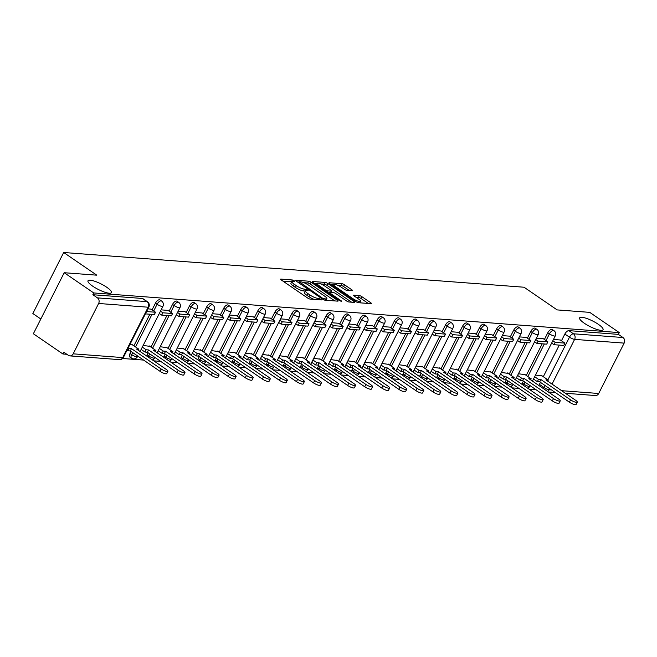 <?xml version="1.0" encoding="UTF-8"?>
<svg xmlns="http://www.w3.org/2000/svg" width="657" height="657" viewBox="0 0 657 657"><rect width="100%" height="100%" fill="white"/><g stroke="black" fill="none" stroke-linecap="round" stroke-linejoin="round"><path stroke-width="0.99" d="M294.139 280.72L292.365 279.964L280.966 279.102A2.012 0.476 26.8 0 0 280.621 279.192A2.012 0.476 26.8 0 0 281.344 280.022L307.575 297.982A2.012 0.476 26.8 0 0 310.112 299.066L321.511 299.921L319.474 298.524L317.996 298.418A6.447 1.511 26.8 0 1 309.899 294.96L307.714 293.465A6.447 1.511 26.8 0 1 305.398 290.821A6.447 1.511 26.8 0 1 306.482 290.534L308.199 290.575L307.69 290L304.446 289.129A6.447 1.511 26.8 0 1 296.348 285.68L294.164 284.185A6.447 1.511 26.8 0 1 291.848 281.533A6.447 1.511 26.8 0 1 292.932 281.245L294.648 281.295L294.139 280.72M291.716 281.787L282.921 281.097M305.275 291.067L303.542 290.911L304.446 289.129M584.344 323.269A13.132 3.088 26.8 0 0 603.06 329.715A13.132 3.088 26.8 0 0 598.338 324.32A13.132 3.088 26.8 0 0 579.622 317.873A13.132 3.088 26.8 0 0 584.344 323.269M92.711 286.181A13.132 3.088 26.8 0 0 111.427 292.628A13.132 3.088 26.8 0 0 106.705 287.232A13.132 3.088 26.8 0 0 87.989 280.785A13.132 3.088 26.8 0 0 92.711 286.181M523.391 381.068L522.356 383.113A4.106 1.971 124.4 0 0 521.896 384.263M506.333 379.787L505.299 381.824A4.106 1.971 124.4 0 0 504.839 382.982M489.276 378.498L488.241 380.534A4.106 1.971 124.4 0 0 487.781 381.692M472.211 377.208L471.184 379.253A4.106 1.971 124.4 0 0 470.724 380.403M455.153 375.919L454.127 377.964A4.106 1.971 124.4 0 0 453.659 379.114M438.096 374.638L437.069 376.675A4.106 1.971 124.4 0 0 436.601 377.832M421.038 373.348L420.012 375.385A4.106 1.971 124.4 0 0 419.544 376.543M403.981 372.059L402.946 374.104A4.106 1.971 124.4 0 0 402.486 375.254M386.924 370.778L385.889 372.815A4.106 1.971 124.4 0 0 385.429 373.973M369.866 369.489L368.832 371.525A4.106 1.971 124.4 0 0 368.372 372.683M352.809 368.199L351.774 370.244A4.106 1.971 124.4 0 0 351.314 371.394M335.743 366.918L334.717 368.955A4.106 1.971 124.4 0 0 334.257 370.113M318.686 365.629L317.66 367.665A4.106 1.971 124.4 0 0 317.2 368.823M301.629 364.339L300.602 366.384A4.106 1.971 124.4 0 0 300.134 367.534M284.571 363.058L283.545 365.095A4.106 1.971 124.4 0 0 283.077 366.253M267.514 361.769L266.487 363.806A4.106 1.971 124.4 0 0 266.019 364.964M250.457 360.479L249.422 362.524A4.106 1.971 124.4 0 0 248.962 363.674M233.399 359.19L232.364 361.235A4.106 1.971 124.4 0 0 231.905 362.385M216.342 357.909L215.307 359.946A4.106 1.971 124.4 0 0 214.847 361.104M199.285 356.62L198.25 358.656A4.106 1.971 124.4 0 0 197.79 359.814M182.219 355.33L181.192 357.375A4.106 1.971 124.4 0 0 180.732 358.525M165.162 354.049L164.135 356.086A4.106 1.971 124.4 0 0 163.667 357.244M148.104 352.76L147.078 354.796A4.106 1.971 124.4 0 0 146.61 355.954M131.047 351.47L130.02 353.515A4.106 1.971 124.4 0 0 129.889 357.063L131.515 358.18A4.106 1.971 -55.6 0 1 131.646 354.632L132.681 352.587M352.259 290.739A2.012 0.476 26.8 0 0 352.595 290.649A2.012 0.476 26.8 0 0 351.873 289.827L344.514 284.785A2.012 0.476 26.8 0 0 341.985 283.701L329.321 282.748A2.012 0.476 26.8 0 0 328.976 282.839A2.012 0.476 26.8 0 0 329.699 283.668L355.93 301.629A2.012 0.476 26.8 0 0 358.459 302.713L371.131 303.665A2.012 0.476 26.8 0 0 371.468 303.575A2.012 0.476 26.8 0 0 370.745 302.746L361.851 296.66A2.012 0.476 26.8 0 0 359.322 295.584L353.901 295.174A2.012 0.476 26.8 0 0 353.565 295.264A2.012 0.476 26.8 0 0 354.287 296.093L358.697 299.107A5.387 1.265 26.8 0 1 360.636 301.325A5.387 1.265 26.8 0 1 352.957 298.672L335.686 286.846A5.387 1.265 26.8 0 1 333.748 284.637A5.387 1.265 26.8 0 1 341.426 287.281L344.309 289.252A2.012 0.476 26.8 0 0 346.839 290.328L352.259 290.739M98.624 303.477L73.182 353.836A4.106 3.466 -85.7 0 1 69.905 355.897A4.106 3.466 -85.7 0 1 68.418 355.363L63.811 352.209L62.916 353.992L33.367 333.756L64.205 272.721L96.793 275.176L63.688 252.502L524.04 287.224L557.144 309.907L589.731 312.362L619.272 332.598L93.746 292.948L92.851 294.73L97.45 297.884L146.987 301.62A4.106 1.971 -55.6 0 1 147.505 301.793L142.906 298.639A4.106 1.971 -55.6 0 0 142.38 298.467L146.987 301.62A4.106 3.466 -85.7 0 1 148.154 307.213L98.624 303.477A4.106 3.466 -85.7 0 0 97.45 297.884M64.205 272.721L93.746 292.948M311.131 282.264A2.012 0.476 26.8 0 0 308.601 281.188L295.937 280.227A2.012 0.476 26.8 0 0 295.601 280.317A2.012 0.476 26.8 0 0 296.323 281.147L322.554 299.116A2.012 0.476 26.8 0 0 325.084 300.192L337.747 301.144A2.012 0.476 26.8 0 0 338.084 301.054A2.012 0.476 26.8 0 0 337.361 300.233L311.131 282.264L310.235 284.046A2.012 0.476 26.8 0 0 307.706 282.962L303.821 282.674M312.625 281.492L325.289 282.444A2.012 0.476 26.8 0 1 327.827 283.52L354.049 301.489A2.012 0.476 26.8 0 1 354.78 302.319A2.012 0.476 26.8 0 1 354.435 302.409L349.015 301.998A2.012 0.476 26.8 0 1 346.485 300.922L335.85 293.63A2.012 0.476 26.8 0 0 333.321 292.554L329.724 292.283A2.012 0.476 26.8 0 0 329.379 292.373A2.012 0.476 26.8 0 0 330.11 293.203L341.18 300.783L341.689 301.366L339.677 300.676L313.011 282.403A2.012 0.476 26.8 0 1 312.289 281.582A2.012 0.476 26.8 0 1 312.625 281.492L312.42 281.91M538.954 385.552A4.106 1.971 -55.6 0 1 539.413 384.394L540.448 382.358M543.306 376.699L559.263 345.097M561.464 340.753L564.856 334.035L569.463 337.189A4.106 1.971 -55.6 0 1 573.446 333.789L622.976 337.526A4.106 3.466 94.3 0 1 624.15 343.118L598.708 393.486A4.106 3.466 94.3 0 1 595.431 395.539L565.414 393.28M62.916 353.992L66.842 354.287M122.596 358.492L143.612 360.077M153.754 360.849L160.669 361.366M170.812 362.13L177.735 362.656M187.869 363.42L194.792 363.945M204.927 364.709L211.85 365.226M221.984 365.99L228.907 366.516M239.049 367.279L245.964 367.805M256.107 368.569L263.022 369.086M273.164 369.85L280.079 370.376M290.222 371.139L297.136 371.665M307.279 372.429L314.202 372.946M324.336 373.71L331.259 374.235M341.394 374.999L348.317 375.525M358.451 376.289L365.374 376.806M375.508 377.578L382.431 378.095M392.574 378.859L399.489 379.385M409.631 380.148L416.546 380.674M426.689 381.438L433.604 381.955M443.746 382.719L450.661 383.245M460.803 384.008L467.727 384.534M477.861 385.298L484.784 385.815M494.918 386.579L501.841 387.104M511.975 387.868L518.899 388.394M529.041 389.158L535.956 389.675M40.824 318.998L32.85 313.537L63.688 252.502M619.272 332.598L618.377 334.38L622.976 337.526M132.804 345.065L129.946 344.457M150.97 309.118L147.924 308.864M149.87 346.354L143.152 345.451M168.028 310.408L161.129 309.858M166.927 347.643L160.209 346.74M185.085 311.689L178.195 311.147M183.985 348.924L177.267 348.021M202.142 312.978L195.252 312.436M201.042 350.214L194.332 349.31M219.2 314.268L212.31 313.718M218.099 351.503L211.39 350.6M236.257 315.549L229.367 315.007M235.157 352.784L228.447 351.889M253.315 316.838L246.424 316.296M252.214 354.074L245.504 353.17M270.372 318.128L263.482 317.577M269.271 355.363L262.562 354.46M287.429 319.409L280.539 318.867M286.329 356.644L279.619 355.749M304.495 320.698L297.596 320.156M303.394 357.934L296.677 357.03M321.552 321.987L314.654 321.437M320.452 359.223L313.734 358.32M338.61 323.277L331.719 322.727M337.509 360.504L330.791 359.609M355.667 324.558L348.777 324.016M354.566 361.793L347.857 360.89M372.724 325.847L365.834 325.297M371.624 363.083L364.914 362.179M389.782 327.137L382.891 326.586M388.681 364.372L381.972 363.469M406.839 328.418L399.949 327.876M405.739 365.653L399.029 364.75M423.896 329.707L417.006 329.165M422.796 366.943L416.086 366.039M440.962 330.997L434.063 330.446M439.862 368.232L433.144 367.329M458.019 332.278L451.121 331.736M456.919 369.513L450.201 368.618M475.077 333.567L468.186 333.025M473.976 370.803L467.258 369.899M492.134 334.856L485.244 334.306M491.034 372.092L484.324 371.189M509.191 336.138L502.301 335.596M508.091 373.373L501.381 372.478M526.249 337.427L519.359 336.885M525.148 374.662L518.439 373.759M543.306 338.716L536.416 338.166M526.249 375.418L542.206 343.816M544.407 339.464L547.798 332.746L549.433 333.863A4.106 1.971 -55.6 0 1 553.933 330.643L552.307 329.527A4.106 1.971 124.4 0 0 547.798 332.746M509.191 374.129L525.148 342.527M527.349 338.183L530.741 331.457L532.375 332.582A4.106 1.971 -55.6 0 1 536.876 329.362L535.241 328.237A4.106 1.971 124.4 0 0 530.741 331.457M492.126 372.839L508.091 341.238M510.292 336.893L513.684 330.175L515.318 331.292A4.106 1.971 -55.6 0 1 519.818 328.073L518.184 326.956A4.106 1.971 124.4 0 0 513.684 330.175M475.068 371.55L491.034 339.956M493.226 335.604L496.626 328.886L498.261 330.003A4.106 1.971 -55.6 0 1 502.761 326.784L501.127 325.667A4.106 1.971 124.4 0 0 496.626 328.886M458.011 370.269L473.976 338.667M476.169 334.314L479.569 327.597L481.195 328.722A4.106 1.971 -55.6 0 1 485.704 325.494L484.069 324.377A4.106 1.971 124.4 0 0 479.569 327.597M440.954 368.979L456.919 337.378M459.112 333.033L462.503 326.315L464.138 327.432A4.106 1.971 -55.6 0 1 468.646 324.213L467.012 323.096A4.106 1.971 124.4 0 0 462.503 326.315M423.896 367.69L439.862 336.088M442.054 331.744L445.446 325.026L447.08 326.143A4.106 1.971 -55.6 0 1 451.589 322.924L449.955 321.807A4.106 1.971 124.4 0 0 445.446 325.026M406.839 366.409L422.804 334.807M424.997 330.455L428.389 323.737L430.023 324.854A4.106 1.971 -55.6 0 1 434.532 321.634L432.897 320.517A4.106 1.971 124.4 0 0 428.389 323.737M389.782 365.12L405.739 333.518M407.94 329.173L411.331 322.456L412.966 323.572A4.106 1.971 -55.6 0 1 417.474 320.353L415.84 319.228A4.106 1.971 124.4 0 0 411.331 322.456M372.724 363.83L388.681 332.228M390.882 327.884L394.274 321.166L395.908 322.283A4.106 1.971 -55.6 0 1 400.409 319.064L398.783 317.947A4.106 1.971 124.4 0 0 394.274 321.166M355.659 362.549L371.624 330.947M373.825 326.595L377.217 319.877L378.851 320.994A4.106 1.971 -55.6 0 1 383.351 317.774L381.717 316.658A4.106 1.971 124.4 0 0 377.217 319.877M338.601 361.26L354.566 329.658M356.759 325.314L360.159 318.588L361.793 319.713A4.106 1.971 -55.6 0 1 366.294 316.493L364.66 315.368A4.106 1.971 124.4 0 0 360.159 318.588M321.544 359.97L337.509 328.369M339.702 324.024L343.102 317.306L344.728 318.423A4.106 1.971 -55.6 0 1 349.237 315.204L347.602 314.087A4.106 1.971 124.4 0 0 343.102 317.306M304.487 358.689L320.452 327.087M322.644 322.735L326.036 316.017L327.671 317.134A4.106 1.971 -55.6 0 1 332.179 313.915L330.545 312.798A4.106 1.971 124.4 0 0 326.036 316.017M287.429 357.4L303.394 325.798M305.587 321.454L308.979 314.728L310.613 315.853A4.106 1.971 -55.6 0 1 315.122 312.633L313.488 311.508A4.106 1.971 124.4 0 0 308.979 314.728M270.372 356.11L286.337 324.509M288.53 320.164L291.922 313.446L293.556 314.563A4.106 1.971 -55.6 0 1 298.064 311.344L296.43 310.227A4.106 1.971 124.4 0 0 291.922 313.446M253.315 354.821L269.271 323.219M271.472 318.875L274.864 312.157L276.498 313.274A4.106 1.971 -55.6 0 1 281.007 310.055L279.373 308.938A4.106 1.971 124.4 0 0 274.864 312.157M236.257 353.54L252.214 321.938M254.415 317.586L257.807 310.868L259.441 311.993A4.106 1.971 -55.6 0 1 263.942 308.765L262.315 307.648A4.106 1.971 124.4 0 0 257.807 310.868M219.2 352.251L235.157 320.649M237.358 316.304L240.749 309.587L242.384 310.704A4.106 1.971 -55.6 0 1 246.884 307.484L245.25 306.367A4.106 1.971 124.4 0 0 240.749 309.587M202.134 350.961L218.099 319.359M220.292 315.015L223.692 308.297L225.326 309.414A4.106 1.971 -55.6 0 1 229.827 306.195L228.193 305.078A4.106 1.971 124.4 0 0 223.692 308.297M185.077 349.68L201.042 318.078M203.235 313.726L206.635 307.008L208.269 308.125A4.106 1.971 -55.6 0 1 212.769 304.905L211.135 303.789A4.106 1.971 124.4 0 0 206.635 307.008M168.02 348.391L183.985 316.789M186.177 312.445L189.577 305.727L191.203 306.844A4.106 1.971 -55.6 0 1 195.712 303.624L194.078 302.499A4.106 1.971 124.4 0 0 189.577 305.727M150.962 347.101L166.927 315.5M169.12 311.155L172.512 304.437L174.146 305.554A4.106 1.971 -55.6 0 1 178.655 302.335L177.02 301.218A4.106 1.971 124.4 0 0 172.512 304.437M133.905 345.82L149.87 314.218M152.063 309.866L155.454 303.148L157.089 304.265A4.106 1.971 -55.6 0 1 161.597 301.046L159.963 299.929A4.106 1.971 124.4 0 0 155.454 303.148M560.364 340.006L553.473 339.455M542.206 375.952L535.496 375.048M618.377 334.38L568.839 330.635A4.106 1.971 124.4 0 0 564.856 334.035M92.851 294.73L142.38 298.467M291.848 281.533L290.944 283.315A6.447 1.511 26.8 0 0 293.26 285.959L294.164 284.185M303.542 290.911A6.447 1.511 26.8 0 1 295.445 287.462L293.26 285.959M305.398 290.821L304.495 292.595A6.447 1.511 26.8 0 0 306.811 295.248L307.714 293.465M313.989 299.354A6.447 1.511 26.8 0 1 309.004 296.742L306.811 295.248M334.889 300.931L310.235 284.046M298.664 282.28L297.892 282.223M299.157 281.713L322.447 298.13L325.782 299.001A6.447 1.511 26.8 0 0 326.866 298.713A6.447 1.511 26.8 0 0 324.55 296.069L308.815 285.286A6.447 1.511 26.8 0 0 300.717 281.837L299.157 281.713M314.588 283.487L317.011 283.668M320.813 283.955L324.394 284.226L325.289 282.444M351.577 302.195L326.923 285.302A2.012 0.476 26.8 0 0 324.394 284.226M324.813 286.074A5.387 1.265 26.8 0 0 317.134 283.43A5.387 1.265 26.8 0 0 319.064 285.639L325.149 289.803A2.012 0.476 26.8 0 0 327.679 290.887L331.276 291.158A2.012 0.476 26.8 0 0 331.621 291.067A2.012 0.476 26.8 0 0 330.89 290.238L324.813 286.074M329.141 292.841L328.139 292.767M368.273 303.452L360.956 298.442A2.012 0.476 26.8 0 0 358.426 297.358L355.864 297.169M349.401 290.525L343.611 286.559A2.012 0.476 26.8 0 0 341.082 285.483L337.558 285.22M333.608 284.916L331.276 284.744M167.888 371.304L166.722 373.619A4.714 1.109 -153.2 0 1 159.996 371.295L161.162 368.988A4.714 1.109 26.8 0 0 167.888 371.304A4.714 1.109 26.8 0 0 166.196 369.365L136.5 349.031L138.849 349.204L132.156 344.621M138.315 350.271L138.849 349.204M159.996 371.295L130.3 350.961L127.951 350.789L129.117 348.473L128.222 347.857M127.056 350.173L127.951 350.789M145.394 313.882L154.354 314.555L155.528 312.239L146.56 311.566M155.528 312.239L150.921 309.086M161.162 368.988L131.474 348.645L129.117 348.473M131.474 348.645L130.3 350.961M184.946 372.593L183.779 374.901A4.714 1.109 -153.2 0 1 177.053 372.585L178.219 370.269A4.714 1.109 26.8 0 0 184.946 372.593A4.714 1.109 26.8 0 0 183.254 370.655L153.557 350.312L155.914 350.493L149.221 345.911M155.372 351.561L155.914 350.493M177.053 372.585L147.365 352.251L145.008 352.07L146.183 349.762L142.314 347.11M141.148 349.425L145.008 352.07M159.306 313.479L161.688 315.105L171.42 315.845L172.586 313.529L162.854 312.789L160.472 311.163M172.586 313.529L167.987 310.375M161.688 315.105L162.854 312.789M178.219 370.269L148.531 349.935L146.183 349.762M148.531 349.935L147.365 352.251M202.003 373.874L200.837 376.19A4.714 1.109 -153.2 0 1 194.111 373.874L195.277 371.558A4.714 1.109 26.8 0 0 202.003 373.874A4.714 1.109 26.8 0 0 200.311 371.936L170.615 351.602L172.972 351.782L166.278 347.192M172.43 352.842L172.972 351.782M194.111 373.874L164.422 353.54L162.065 353.359L163.24 351.043L159.372 348.399M158.206 350.715L162.065 353.359M176.363 314.76L178.745 316.395L188.477 317.126L189.643 314.818L179.911 314.079L177.53 312.453M189.643 314.818L185.044 311.664M178.745 316.395L179.911 314.079M195.277 371.558L165.589 351.224L163.24 351.043M165.589 351.224L164.422 353.54M219.06 375.163L217.894 377.479A4.714 1.109 -153.2 0 1 211.168 375.163L212.334 372.848A4.714 1.109 26.8 0 0 219.06 375.163A4.714 1.109 26.8 0 0 217.368 373.225L187.68 352.891L190.029 353.064L183.336 348.481M189.487 354.131L190.029 353.064M211.168 375.163L181.48 354.821L179.123 354.649L180.297 352.333L176.429 349.688M175.263 351.996L179.123 354.649M193.421 316.05L195.802 317.684L205.534 318.415L206.7 316.099L196.969 315.368L194.587 313.734M206.7 316.099L202.101 312.946M195.802 317.684L196.969 315.368M212.334 372.848L182.646 352.513L180.297 352.333M182.646 352.513L181.48 354.821M236.126 376.453L234.951 378.76A4.714 1.109 -153.2 0 1 228.225 376.445L229.4 374.137A4.714 1.109 26.8 0 0 236.126 376.453A4.714 1.109 26.8 0 0 234.426 374.515L204.738 354.172L207.086 354.353L200.393 349.77M206.544 355.421L207.086 354.353M228.225 376.445L198.537 356.11L196.188 355.93L197.355 353.622L193.487 350.969M192.32 353.285L196.188 355.93M210.478 317.339L212.86 318.965L222.592 319.704L223.758 317.388L214.026 316.658L211.644 315.023M223.758 317.388L219.159 314.235M212.86 318.965L214.026 316.658M229.4 374.137L199.703 353.795L197.355 353.622M199.703 353.795L198.537 356.11M253.183 377.734L252.009 380.05A4.714 1.109 -153.2 0 1 245.283 377.734L246.457 375.418A4.714 1.109 26.8 0 0 253.183 377.734A4.714 1.109 26.8 0 0 251.483 375.796L221.795 355.462L224.144 355.642L217.451 351.06M223.61 356.702L224.144 355.642M245.283 377.734L215.595 357.4L213.246 357.219L214.412 354.903L210.544 352.259M209.378 354.575L213.246 357.219M227.536 318.629L229.917 320.255L239.649 320.986L240.815 318.678L231.083 317.939L228.71 316.313M240.815 318.678L236.216 315.524M229.917 320.255L231.083 317.939M246.457 375.418L216.761 355.084L214.412 354.903M216.761 355.084L215.595 357.4M270.241 379.023L269.074 381.339A4.714 1.109 -153.2 0 1 262.348 379.023L263.514 376.707A4.714 1.109 26.8 0 0 270.241 379.023A4.714 1.109 26.8 0 0 268.541 377.085L238.852 356.751L241.201 356.923L234.508 352.341M240.667 357.991L241.201 356.923M262.348 379.023L232.652 358.681L230.303 358.508L231.469 356.193L227.609 353.548M226.435 355.856L230.303 358.508M244.593 319.91L246.975 321.544L256.706 322.275L257.873 319.959L248.141 319.228L245.767 317.594M257.873 319.959L253.273 316.814M246.975 321.544L248.141 319.228M263.514 376.707L233.818 356.373L231.469 356.193M233.818 356.373L232.652 358.681M287.298 380.313L286.132 382.62A4.714 1.109 -153.2 0 1 279.406 380.304L280.572 377.997A4.714 1.109 26.8 0 0 287.298 380.313A4.714 1.109 26.8 0 0 285.598 378.375L255.91 358.04L258.258 358.213L251.565 353.63M257.725 359.28L258.258 358.213M279.406 380.304L249.709 359.97L247.361 359.79L248.527 357.482L244.667 354.829M243.492 357.145L247.361 359.79M261.658 321.199L264.032 322.825L273.764 323.564L274.938 321.248L265.206 320.517L262.825 318.883M274.938 321.248L270.331 318.095M264.032 322.825L265.206 320.517M280.572 377.997L250.884 357.654L248.527 357.482M250.884 357.654L249.709 359.97M304.355 381.594L303.189 383.91A4.714 1.109 -153.2 0 1 296.463 381.594L297.629 379.278A4.714 1.109 26.8 0 0 304.355 381.594A4.714 1.109 26.8 0 0 302.663 379.664L272.967 359.322L275.316 359.502L268.623 354.92M274.782 360.562L275.316 359.502M296.463 381.594L266.767 361.26L264.418 361.079L265.584 358.763L261.724 356.119M260.558 358.435L264.418 361.079M278.716 322.488L281.089 324.115L290.821 324.845L291.995 322.538L282.264 321.799L279.882 320.173M291.995 322.538L287.388 319.384M281.089 324.115L282.264 321.799M297.629 379.278L267.941 358.944L265.584 358.763M267.941 358.944L266.767 361.26M321.413 382.883L320.246 385.199A4.714 1.109 -153.2 0 1 313.52 382.883L314.687 380.567A4.714 1.109 26.8 0 0 321.413 382.883A4.714 1.109 26.8 0 0 319.721 380.945L290.024 360.611L292.381 360.792L285.688 356.201M291.839 361.851L292.381 360.792M313.52 382.883L283.824 362.541L281.475 362.368L282.641 360.052L278.782 357.408M277.615 359.724L281.475 362.368M295.773 323.77L298.155 325.404L307.887 326.135L309.053 323.819L299.321 323.088L296.939 321.462M309.053 323.819L304.446 320.673M298.155 325.404L299.321 323.088M314.687 380.567L284.998 360.233L282.641 360.052M284.998 360.233L283.824 362.541M338.47 384.173L337.304 386.488A4.714 1.109 -153.2 0 1 330.578 384.164L331.744 381.857A4.714 1.109 26.8 0 0 338.47 384.173A4.714 1.109 26.8 0 0 336.778 382.234L307.082 361.9L309.439 362.073L302.746 357.49M308.897 363.14L309.439 362.073M330.578 384.164L300.89 363.83L298.533 363.658L299.707 361.342L295.839 358.697M294.673 361.005L298.533 363.658M312.831 325.059L315.212 326.685L324.944 327.424L326.11 325.108L316.378 324.377L313.997 322.743M326.11 325.108L321.511 321.955M315.212 326.685L316.378 324.377M331.744 381.857L302.056 361.514L299.707 361.342M302.056 361.514L300.89 363.83M355.527 385.462L354.361 387.77A4.714 1.109 -153.2 0 1 347.635 385.454L348.801 383.138A4.714 1.109 26.8 0 0 355.527 385.462A4.714 1.109 26.8 0 0 353.836 383.524L324.139 363.181L326.496 363.362L319.803 358.779M325.954 364.43L326.496 363.362M347.635 385.454L317.947 365.12L315.59 364.939L316.764 362.631L312.896 359.979M311.73 362.294L315.59 364.939M329.888 326.348L332.27 327.974L342.001 328.714L343.168 326.398L333.436 325.658L331.054 324.032M343.168 326.398L338.569 323.244M332.27 327.974L333.436 325.658M348.801 383.138L319.113 362.804L316.764 362.631M319.113 362.804L317.947 365.12M372.593 386.743L371.419 389.059A4.714 1.109 -153.2 0 1 364.692 386.743L365.867 384.427A4.714 1.109 26.8 0 0 372.593 386.743A4.714 1.109 26.8 0 0 370.893 384.805L341.205 364.471L343.554 364.651L336.86 360.061M343.011 365.711L343.554 364.651M364.692 386.743L335.004 366.401L332.656 366.228L333.822 363.912L329.954 361.268M328.787 363.584L332.656 366.228M346.945 327.629L349.327 329.264L359.059 329.995L360.225 327.687L350.493 326.948L348.111 325.322M360.225 327.687L355.626 324.533M349.327 329.264L350.493 326.948M365.867 384.427L336.17 364.093L333.822 363.912M336.17 364.093L335.004 366.401M389.65 388.032L388.476 390.348A4.714 1.109 -153.2 0 1 381.75 388.032L382.924 385.716A4.714 1.109 26.8 0 0 389.65 388.032A4.714 1.109 26.8 0 0 387.95 386.094L358.262 365.76L360.611 365.933L353.918 361.35M360.069 367L360.611 365.933M381.75 388.032L352.062 367.69L349.713 367.518L350.879 365.202L347.011 362.557M345.845 364.865L349.713 367.518M364.003 328.919L366.384 330.553L376.116 331.284L377.282 328.968L367.55 328.237L365.177 326.603M377.282 328.968L372.683 325.815M366.384 330.553L367.55 328.237M382.924 385.716L353.228 365.374L350.879 365.202M353.228 365.374L352.062 367.69M406.708 389.322L405.533 391.629A4.714 1.109 -153.2 0 1 398.807 389.314L399.982 387.006A4.714 1.109 26.8 0 0 406.708 389.322A4.714 1.109 26.8 0 0 405.008 387.384L375.319 367.041L377.668 367.222L370.975 362.639M377.134 368.29L377.668 367.222M398.807 389.314L369.119 368.979L366.77 368.799L367.936 366.491L364.077 363.838M362.902 366.154L366.77 368.799M381.06 330.208L383.442 331.834L393.173 332.573L394.34 330.257L384.608 329.527L382.234 327.892M394.34 330.257L389.741 327.104M383.442 331.834L384.608 329.527M399.982 387.006L370.285 366.663L367.936 366.491M370.285 366.663L369.119 368.979M423.765 390.603L422.599 392.919A4.714 1.109 -153.2 0 1 415.873 390.603L417.039 388.287A4.714 1.109 26.8 0 0 423.765 390.603A4.714 1.109 26.8 0 0 422.065 388.665L392.377 368.331L394.726 368.511L388.032 363.921M394.192 369.571L394.726 368.511M415.873 390.603L386.176 370.269L383.828 370.088L384.994 367.772L381.134 365.128M379.96 367.444L383.828 370.088M398.117 331.489L400.499 333.124L410.231 333.855L411.405 331.547L401.673 330.808L399.292 329.182M411.405 331.547L406.798 328.393M400.499 333.124L401.673 330.808M417.039 388.287L387.343 367.953L384.994 367.772M387.343 367.953L386.176 370.269M440.822 391.892L439.656 394.208A4.714 1.109 -153.2 0 1 432.93 391.892L434.096 389.576A4.714 1.109 26.8 0 0 440.822 391.892A4.714 1.109 26.8 0 0 439.122 389.954L409.434 369.62L411.783 369.792L405.09 365.21M411.249 370.86L411.783 369.792M432.93 391.892L403.234 371.55L400.885 371.377L402.051 369.062L398.191 366.417M397.017 368.725L400.885 371.377M415.183 332.779L417.556 334.413L427.288 335.144L428.463 332.828L418.731 332.097L416.349 330.463M428.463 332.828L423.855 329.674M417.556 334.413L418.731 332.097M434.096 389.576L404.408 369.242L402.051 369.062M404.408 369.242L403.234 371.55M457.88 393.182L456.714 395.489A4.714 1.109 -153.2 0 1 449.988 393.173L451.154 390.866A4.714 1.109 26.8 0 0 457.88 393.182A4.714 1.109 26.8 0 0 456.188 391.243L426.492 370.901L428.84 371.082L422.147 366.499M428.307 372.149L428.84 371.082M449.988 393.173L420.291 372.839L417.942 372.659L419.109 370.351L415.249 367.698M414.082 370.014L417.942 372.659M432.24 334.068L434.614 335.694L444.346 336.433L445.52 334.117L435.788 333.386L433.406 331.752M445.52 334.117L440.913 330.964M434.614 335.694L435.788 333.386M451.154 390.866L421.466 370.523L419.109 370.351M421.466 370.523L420.291 372.839M474.937 394.463L473.771 396.779A4.714 1.109 -153.2 0 1 467.045 394.463L468.211 392.147A4.714 1.109 26.8 0 0 474.937 394.463A4.714 1.109 26.8 0 0 473.245 392.525L443.549 372.19L445.906 372.371L439.213 367.789M445.364 373.431L445.906 372.371M467.045 394.463L437.357 374.129L435 373.948L436.174 371.632L432.306 368.988M431.14 371.304L435 373.948M449.298 335.357L451.679 336.984L461.411 337.714L462.577 335.407L452.845 334.668L450.464 333.042M462.577 335.407L457.978 332.253M451.679 336.984L452.845 334.668M468.211 392.147L438.523 371.813L436.174 371.632M438.523 371.813L437.357 374.129M491.994 395.752L490.828 398.068A4.714 1.109 -153.2 0 1 484.102 395.752L485.268 393.436A4.714 1.109 26.8 0 0 491.994 395.752A4.714 1.109 26.8 0 0 490.303 393.814L460.606 373.48L462.963 373.652L456.27 369.07M462.421 374.72L462.963 373.652M484.102 395.752L454.414 375.41L452.057 375.237L453.231 372.921L449.363 370.277M448.197 372.585L452.057 375.237M466.355 336.639L468.737 338.273L478.468 339.004L479.635 336.688L469.903 335.957L467.521 334.331M479.635 336.688L475.036 333.542M468.737 338.273L469.903 335.957M485.268 393.436L455.58 373.102L453.231 372.921M455.58 373.102L454.414 375.41M509.052 397.042L507.886 399.349A4.714 1.109 -153.2 0 1 501.16 397.033L502.326 394.726A4.714 1.109 26.8 0 0 509.052 397.042A4.714 1.109 26.8 0 0 507.36 395.103L477.672 374.769L480.021 374.942L473.327 370.359M479.479 376.009L480.021 374.942M501.16 397.033L471.471 376.699L469.114 376.518L470.289 374.211L466.421 371.558M465.255 373.874L469.114 376.518M483.412 337.928L485.794 339.554L495.526 340.293L496.692 337.977L486.96 337.246L484.579 335.612M496.692 337.977L492.093 334.824M485.794 339.554L486.96 337.246M502.326 394.726L472.638 374.383L470.289 374.211M472.638 374.383L471.471 376.699M526.117 398.323L524.943 400.639A4.714 1.109 -153.2 0 1 518.217 398.323L519.391 396.007A4.714 1.109 26.8 0 0 526.117 398.323A4.714 1.109 26.8 0 0 524.417 396.393L494.729 376.05L497.078 376.231L490.385 371.648M496.536 377.29L497.078 376.231M518.217 398.323L488.529 377.989L486.18 377.808L487.346 375.492L483.478 372.848M482.312 375.163L486.18 377.808M500.47 339.217L502.851 340.843L512.583 341.574L513.749 339.267L504.018 338.527L501.636 336.901M513.749 339.267L509.15 336.113M502.851 340.843L504.018 338.527M519.391 396.007L489.695 375.673L487.346 375.492M489.695 375.673L488.529 377.989M543.175 399.612L542 401.928A4.714 1.109 -153.2 0 1 535.274 399.612L536.449 397.296A4.714 1.109 26.8 0 0 543.175 399.612A4.714 1.109 26.8 0 0 541.475 397.674L511.787 377.34L514.135 377.52L507.442 372.93M513.602 378.58L514.135 377.52M535.274 399.612L505.586 379.27L503.237 379.097L504.404 376.781L500.535 374.137M499.369 376.453L503.237 379.097M517.527 340.498L519.909 342.133L529.641 342.864L530.807 340.548L521.075 339.817L518.702 338.191M530.807 340.548L526.208 337.402M519.909 342.133L521.075 339.817M536.449 397.296L506.752 376.962L504.404 376.781M506.752 376.962L505.586 379.27M560.232 400.901L559.066 403.217A4.714 1.109 -153.2 0 1 552.34 400.893L553.506 398.585A4.714 1.109 26.8 0 0 560.232 400.901A4.714 1.109 26.8 0 0 558.532 398.963L528.844 378.629L531.193 378.802L524.5 374.219M530.659 379.869L531.193 378.802M552.34 400.893L522.644 380.559L520.295 380.387L521.461 378.071L517.601 375.426M516.427 377.734L520.295 380.387M534.584 341.788L536.966 343.414L546.698 344.153L547.864 341.837L538.132 341.106L535.759 339.472M547.864 341.837L543.265 338.683M536.966 343.414L538.132 341.106M553.506 398.585L523.81 378.243L521.461 378.071M523.81 378.243L522.644 380.559M577.289 402.191L576.123 404.498A4.714 1.109 -153.2 0 1 569.397 402.183L570.563 399.867A4.714 1.109 26.8 0 0 577.289 402.191A4.714 1.109 26.8 0 0 575.589 400.253L545.901 379.91L548.25 380.091L541.557 375.508M547.716 381.159L548.25 380.091M569.397 402.183L539.701 381.848L537.352 381.668L538.518 379.36L534.658 376.707M533.484 379.023L537.352 381.668M551.65 343.077L554.023 344.703L563.755 345.442L564.93 343.126L555.198 342.387L552.816 340.761M564.93 343.126L560.322 339.973M554.023 344.703L555.198 342.387M570.563 399.867L540.875 379.532L538.518 379.36M540.875 379.532L539.701 381.848M291.47 281.738L292.365 279.964M318.867 299.723L319.474 298.524M305.02 291.026L305.924 289.244M523.53 385.38A4.106 1.971 -55.6 0 1 523.99 384.23L525.025 382.185M522.356 383.113L523.99 384.23A4.106 0.961 26.8 0 0 529.148 386.431A4.106 0.961 -153.2 0 0 529.838 386.242L530.125 385.684M506.473 384.099A4.106 1.971 -55.6 0 1 506.933 382.941L507.96 380.904M505.299 381.824L506.933 382.941A4.106 0.961 26.8 0 0 512.09 385.142A4.106 0.961 -153.2 0 0 512.78 384.953L513.068 384.394M489.416 382.809A4.106 1.971 -55.6 0 1 489.876 381.651L490.902 379.615M488.241 380.534L489.876 381.651A4.106 0.961 26.8 0 0 495.033 383.852A4.106 0.961 -153.2 0 0 495.723 383.672L496.01 383.113M472.35 381.52A4.106 1.971 -55.6 0 1 472.818 380.37L473.845 378.325M471.184 379.253L472.818 380.37A4.106 0.961 26.8 0 0 477.976 382.563A4.106 0.961 -153.2 0 0 478.666 382.382L478.945 381.824M455.293 380.239A4.106 1.971 -55.6 0 1 455.761 379.081L456.787 377.044M454.127 377.964L455.761 379.081A4.106 0.961 26.8 0 0 460.91 381.282A4.106 0.961 -153.2 0 0 461.608 381.093L461.887 380.534M438.235 378.949A4.106 1.971 -55.6 0 1 438.704 377.791L439.73 375.755M437.069 376.675L438.704 377.791A4.106 0.961 26.8 0 0 443.853 379.992A4.106 0.961 -153.2 0 0 444.551 379.812L444.83 379.245M421.178 377.66A4.106 1.971 -55.6 0 1 421.638 376.51L422.673 374.465M420.012 375.385L421.638 376.51A4.106 0.961 26.8 0 0 426.795 378.703A4.106 0.961 -153.2 0 0 427.493 378.522L427.773 377.964M404.121 376.379A4.106 1.971 -55.6 0 1 404.581 375.221L405.615 373.184M402.946 374.104L404.581 375.221A4.106 0.961 26.8 0 0 409.738 377.422A4.106 0.961 -153.2 0 0 410.428 377.233L410.715 376.675M387.063 375.09A4.106 1.971 -55.6 0 1 387.523 373.932L388.558 371.895M385.889 372.815L387.523 373.932A4.106 0.961 26.8 0 0 392.681 376.132A4.106 0.961 -153.2 0 0 393.371 375.952L393.658 375.385M370.006 373.8A4.106 1.971 -55.6 0 1 370.466 372.65L371.501 370.605M368.832 371.525L370.466 372.65A4.106 0.961 26.8 0 0 375.623 374.843A4.106 0.961 -153.2 0 0 376.313 374.662L376.601 374.104M352.949 372.511A4.106 1.971 -55.6 0 1 353.409 371.361L354.435 369.316M351.774 370.244L353.409 371.361A4.106 0.961 26.8 0 0 358.566 373.562A4.106 0.961 -153.2 0 0 359.256 373.373L359.543 372.815M335.891 371.23A4.106 1.971 -55.6 0 1 336.351 370.072L337.378 368.035M334.717 368.955L336.351 370.072A4.106 0.961 26.8 0 0 341.509 372.273A4.106 0.961 -153.2 0 0 342.198 372.092L342.478 371.525M318.826 369.94A4.106 1.971 -55.6 0 1 319.294 368.782L320.32 366.746M317.66 367.665L319.294 368.782A4.106 0.961 26.8 0 0 324.451 370.983A4.106 0.961 -153.2 0 0 325.141 370.803L325.42 370.244M301.768 368.651A4.106 1.971 -55.6 0 1 302.236 367.501L303.263 365.456M300.602 366.384L302.236 367.501A4.106 0.961 26.8 0 0 307.386 369.702A4.106 0.961 -153.2 0 0 308.084 369.513L308.363 368.955M284.711 367.37A4.106 1.971 -55.6 0 1 285.171 366.212L286.206 364.175M283.545 365.095L285.171 366.212A4.106 0.961 26.8 0 0 290.328 368.413A4.106 0.961 -153.2 0 0 291.026 368.224L291.306 367.665M267.654 366.08A4.106 1.971 -55.6 0 1 268.113 364.922L269.148 362.886M266.487 363.806L268.113 364.922A4.106 0.961 26.8 0 0 273.271 367.123A4.106 0.961 -153.2 0 0 273.969 366.943L274.248 366.376M250.596 364.791A4.106 1.971 -55.6 0 1 251.056 363.641L252.091 361.596M249.422 362.524L251.056 363.641A4.106 0.961 26.8 0 0 256.214 365.834A4.106 0.961 -153.2 0 0 256.903 365.653L257.191 365.095M233.539 363.51A4.106 1.971 -55.6 0 1 233.999 362.352L235.034 360.315M232.364 361.235L233.999 362.352A4.106 0.961 26.8 0 0 239.156 364.553A4.106 0.961 -153.2 0 0 239.846 364.364L240.133 363.806M216.482 362.221A4.106 1.971 -55.6 0 1 216.941 361.063L217.968 359.026M215.307 359.946L216.941 361.063A4.106 0.961 26.8 0 0 222.099 363.264A4.106 0.961 -153.2 0 0 222.789 363.083L223.076 362.516M199.424 360.931A4.106 1.971 -55.6 0 1 199.884 359.781L200.911 357.737M198.25 358.656L199.884 359.781A4.106 0.961 26.8 0 0 205.041 361.974A4.106 0.961 -153.2 0 0 205.731 361.793L206.019 361.235M182.359 359.65A4.106 1.971 -55.6 0 1 182.827 358.492L183.853 356.455M181.192 357.375L182.827 358.492A4.106 0.961 26.8 0 0 187.984 360.693A4.106 0.961 -153.2 0 0 188.674 360.504L188.953 359.946M165.301 358.361A4.106 1.971 -55.6 0 1 165.769 357.203L166.796 355.166M164.135 356.086L165.769 357.203A4.106 0.961 26.8 0 0 170.919 359.404A4.106 0.961 -153.2 0 0 171.617 359.223L171.896 358.656M148.244 357.071A4.106 1.971 -55.6 0 1 148.712 355.922L149.739 353.877M147.078 354.796L148.712 355.922A4.106 0.961 26.8 0 0 153.861 358.114A4.106 0.961 -153.2 0 0 154.559 357.934L154.838 357.375M132.041 358.352A4.106 1.971 -55.6 0 1 131.515 358.18A4.106 4.106 0 0 0 137.502 356.644A4.106 0.961 -153.2 0 1 136.804 356.833A4.106 0.961 26.8 0 1 131.646 354.632L130.02 353.515M539.413 384.394L544.021 387.548L545.047 385.511M547.905 379.853L569.463 337.189A4.106 0.961 -153.2 0 0 574.612 339.382L552.028 384.107M549.704 388.698L549.178 389.749L551.494 389.921M561.628 390.685L598.708 393.486M624.15 343.118L574.612 339.382A4.106 3.466 -85.7 0 0 573.446 333.789L568.839 330.635M73.182 353.836L122.719 357.58L148.154 307.213A4.106 0.961 26.8 0 0 148.852 307.033A4.106 4.106 0 0 0 147.505 301.793M527.875 376.535L544.324 343.972M546.041 340.581L549.433 333.863A4.106 0.961 -153.2 0 0 554.59 336.064A4.106 0.961 -153.2 0 0 555.28 335.883A4.106 4.106 0 0 0 553.933 330.643M510.817 375.246L527.267 342.683M528.975 339.299L532.375 332.582A4.106 0.961 -153.2 0 0 537.533 334.774A4.106 0.961 -153.2 0 0 538.223 334.594A4.106 4.106 0 0 0 536.876 329.362M493.76 373.956L510.21 341.402M511.918 338.01L515.318 331.292A4.106 0.961 -153.2 0 0 520.467 333.493A4.106 0.961 -153.2 0 0 521.165 333.304A4.106 4.106 0 0 0 519.818 328.073M476.703 372.675L493.152 340.112M494.861 336.721L498.261 330.003A4.106 0.961 -153.2 0 0 503.41 332.204A4.106 0.961 -153.2 0 0 504.108 332.023A4.106 4.106 0 0 0 502.761 326.784M459.645 371.386L476.095 338.823M477.803 335.44L481.195 328.722A4.106 0.961 -153.2 0 0 486.352 330.914A4.106 0.961 -153.2 0 0 487.051 330.734A4.106 4.106 0 0 0 485.704 325.494M442.588 370.096L459.038 337.542M460.746 334.15L464.138 327.432A4.106 0.961 -153.2 0 0 469.295 329.633A4.106 0.961 -153.2 0 0 469.985 329.444A4.106 4.106 0 0 0 468.646 324.213M425.531 368.815L441.972 336.253M443.689 332.861L447.08 326.143A4.106 0.961 -153.2 0 0 452.238 328.344A4.106 0.961 -153.2 0 0 452.928 328.155A4.106 4.106 0 0 0 451.589 322.924M408.473 367.526L424.915 334.963M426.631 331.58L430.023 324.854A4.106 0.961 -153.2 0 0 435.18 327.055A4.106 0.961 -153.2 0 0 435.87 326.874A4.106 4.106 0 0 0 434.532 321.634M391.416 366.236L407.857 333.674M409.574 330.29L412.966 323.572A4.106 0.961 -153.2 0 0 418.123 325.765A4.106 0.961 -153.2 0 0 418.813 325.585A4.106 4.106 0 0 0 417.474 320.353M374.35 364.947L390.8 332.393M392.516 329.001L395.908 322.283A4.106 0.961 -153.2 0 0 401.066 324.484A4.106 0.961 -153.2 0 0 401.755 324.295A4.106 4.106 0 0 0 400.409 319.064M357.293 363.666L373.743 331.103M375.451 327.72L378.851 320.994A4.106 0.961 -153.2 0 0 384.008 323.195A4.106 0.961 -153.2 0 0 384.698 323.014A4.106 4.106 0 0 0 383.351 317.774M340.236 362.377L356.685 329.814M358.394 326.43L361.793 319.713A4.106 0.961 -153.2 0 0 366.943 321.905A4.106 0.961 -153.2 0 0 367.641 321.725A4.106 4.106 0 0 0 366.294 316.493M323.178 361.087L339.628 328.533M341.336 325.141L344.728 318.423A4.106 0.961 -153.2 0 0 349.885 320.624A4.106 0.961 -153.2 0 0 350.583 320.435A4.106 4.106 0 0 0 349.237 315.204M306.121 359.806L322.571 327.243M324.279 323.852L327.671 317.134A4.106 0.961 -153.2 0 0 332.828 319.335A4.106 0.961 -153.2 0 0 333.526 319.154A4.106 4.106 0 0 0 332.179 313.915M289.064 358.517L305.513 325.954M307.221 322.571L310.613 315.853A4.106 0.961 -153.2 0 0 315.771 318.045A4.106 0.961 -153.2 0 0 316.46 317.865A4.106 4.106 0 0 0 315.122 312.633M272.006 357.227L288.448 324.673M290.164 321.281L293.556 314.563A4.106 0.961 -153.2 0 0 298.713 316.764A4.106 0.961 -153.2 0 0 299.403 316.575A4.106 4.106 0 0 0 298.064 311.344M254.949 355.946L271.39 323.384M273.107 319.992L276.498 313.274A4.106 0.961 -153.2 0 0 281.656 315.475A4.106 0.961 -153.2 0 0 282.346 315.294A4.106 4.106 0 0 0 281.007 310.055M237.883 354.657L254.333 322.094M256.049 318.711L259.441 311.993A4.106 0.961 -153.2 0 0 264.599 314.186A4.106 0.961 -153.2 0 0 265.288 314.005A4.106 4.106 0 0 0 263.942 308.765M220.826 353.367L237.276 320.813M238.984 317.421L242.384 310.704A4.106 0.961 -153.2 0 0 247.541 312.904A4.106 0.961 -153.2 0 0 248.231 312.716A4.106 4.106 0 0 0 246.884 307.484M203.769 352.086L220.218 319.524M221.926 316.132L225.326 309.414A4.106 0.961 -153.2 0 0 230.476 311.615A4.106 0.961 -153.2 0 0 231.174 311.426A4.106 4.106 0 0 0 229.827 306.195M186.711 350.797L203.161 318.234M204.869 314.851L208.269 308.125A4.106 0.961 -153.2 0 0 213.418 310.326A4.106 0.961 -153.2 0 0 214.116 310.145A4.106 4.106 0 0 0 212.769 304.905M169.654 349.508L186.103 316.945M187.812 313.561L191.203 306.844A4.106 0.961 -153.2 0 0 196.361 309.036A4.106 0.961 -153.2 0 0 197.059 308.856A4.106 4.106 0 0 0 195.712 303.624M152.596 348.218L169.046 315.664M170.754 312.272L174.146 305.554A4.106 0.961 -153.2 0 0 179.304 307.755A4.106 0.961 -153.2 0 0 179.993 307.566A4.106 4.106 0 0 0 178.655 302.335M135.539 346.937L151.981 314.375M153.697 310.991L157.089 304.265A4.106 0.961 -153.2 0 0 162.246 306.466A4.106 0.961 -153.2 0 0 162.936 306.285A4.106 4.106 0 0 0 161.597 301.046M543.553 388.706A4.106 1.971 -55.6 0 1 544.021 387.548A4.106 0.961 -153.2 0 0 549.178 389.749A4.106 3.466 94.3 0 1 547.56 391.449M123.409 357.392A4.106 0.961 26.8 0 1 122.719 357.58A4.106 3.466 94.3 0 1 119.443 359.634A4.106 4.106 0 0 0 123.409 357.392L148.852 307.033M295.445 287.462L296.348 285.68M309.004 296.742L309.899 294.96M317.388 299.608L317.996 298.418M280.753 279.521L280.966 279.102M336.934 301.087L337.361 300.233M295.724 280.646L295.937 280.227M307.706 282.962L308.601 281.188M299.083 283.036L299.428 282.362M322.111 298.812L322.447 298.13M323.77 299.789L324.221 298.886M325.174 300.2L325.782 299.001M326.923 285.302L327.827 283.52M353.622 302.343L354.049 301.489M329.765 293.884L330.11 293.203M340.917 301.3L341.18 300.783M318.727 286.321L319.064 285.639M324.804 290.484L325.149 289.803M327.096 292.053L327.679 290.887M330.676 292.357L331.276 291.158M335.341 287.528L335.686 286.846M352.612 299.354L352.957 298.672M353.696 295.593L353.901 295.174M358.426 297.358L359.322 295.584M360.956 298.442L361.851 296.66M370.31 303.608L370.745 302.746M329.108 283.167L329.321 282.748M341.082 285.483L341.985 283.701M343.611 286.559L344.514 284.785M351.438 290.681L351.873 289.827M162.936 306.285L140.097 351.495M137.781 356.086L137.502 356.644M179.993 307.566L157.163 352.784M152.383 359.905A4.106 4.106 0 0 0 154.559 357.934M197.059 308.856L174.22 354.066M169.44 361.194A4.106 4.106 0 0 0 171.617 359.223M214.116 310.145L191.277 355.355M186.498 362.483A4.106 4.106 0 0 0 188.674 360.504M231.174 311.426L208.335 356.644M203.555 363.764A4.106 4.106 0 0 0 205.731 361.793M248.231 312.716L225.392 357.925M220.612 365.054A4.106 4.106 0 0 0 222.789 363.083M265.288 314.005L242.449 359.215M237.678 366.343A4.106 4.106 0 0 0 239.846 364.364M282.346 315.294L259.507 360.504M254.735 367.624A4.106 4.106 0 0 0 256.903 365.653M299.403 316.575L276.564 361.785M271.793 368.914A4.106 4.106 0 0 0 273.969 366.943M316.46 317.865L293.63 363.075M288.85 370.203A4.106 4.106 0 0 0 291.026 368.224M333.526 319.154L310.687 364.364M305.907 371.484A4.106 4.106 0 0 0 308.084 369.513M350.583 320.435L327.744 365.653M322.965 372.774A4.106 4.106 0 0 0 325.141 370.803M367.641 321.725L344.802 366.935M340.022 374.063A4.106 4.106 0 0 0 342.198 372.092M384.698 323.014L361.859 368.224M357.08 375.352A4.106 4.106 0 0 0 359.256 373.373M401.755 324.295L378.917 369.513M374.137 376.633A4.106 4.106 0 0 0 376.313 374.662M418.813 325.585L395.974 370.794M391.202 377.923A4.106 4.106 0 0 0 393.371 375.952M435.87 326.874L413.031 372.084M408.26 379.212A4.106 4.106 0 0 0 410.428 377.233M452.928 328.155L430.089 373.373M425.317 380.493A4.106 4.106 0 0 0 427.493 378.522M469.985 329.444L447.154 374.654M442.375 381.783A4.106 4.106 0 0 0 444.551 379.812M487.051 330.734L464.212 375.944M459.432 383.072A4.106 4.106 0 0 0 461.608 381.093M504.108 332.023L481.269 377.233M476.489 384.353A4.106 4.106 0 0 0 478.666 382.382M521.165 333.304L498.326 378.514M493.547 385.643A4.106 4.106 0 0 0 495.723 383.672M538.223 334.594L515.384 379.803M510.604 386.932A4.106 4.106 0 0 0 512.78 384.953M555.28 335.883L532.441 381.093M527.67 388.213A4.106 4.106 0 0 0 529.838 386.242M548.357 391.991L555.272 392.508M69.905 355.897L119.443 359.634M298.492 282.633L298.919 281.779M326.077 300.265L326.866 298.713M328.911 293.301L329.379 292.373M316.452 284.768L317.134 283.43M330.956 292.373L331.621 291.067M333.074 285.976L333.748 284.637M359.872 302.82L360.636 301.325"/></g></svg>
